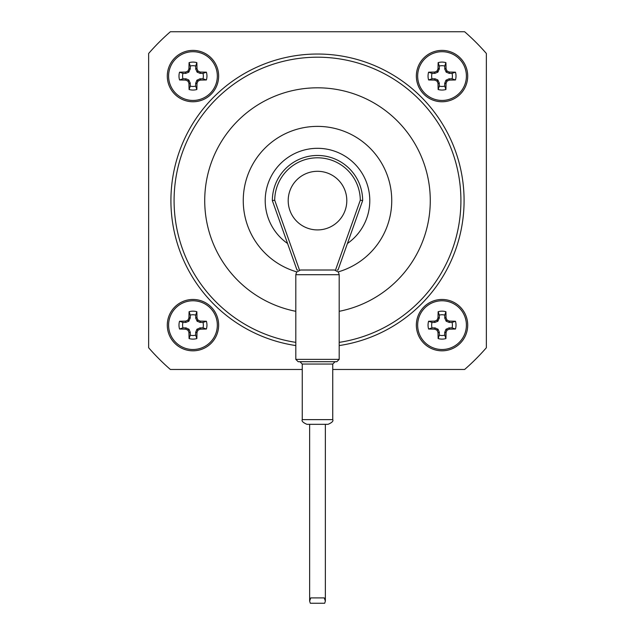 <?xml version="1.0" encoding="UTF-8"?>
<svg xmlns="http://www.w3.org/2000/svg" width="635" height="635" viewBox="0 0 635 635"><rect width="100%" height="100%" fill="white"/><g stroke="black" fill="none" stroke-linecap="round" stroke-linejoin="round"><path stroke-width="0.95" d="M332.748 369.467L464.637 369.467A223.972 223.972 0 0 0 486.354 347.75L486.354 53.467A223.972 223.972 0 0 0 464.637 31.75L170.363 31.75A223.972 223.972 0 0 0 148.646 53.467L148.646 347.75A223.972 223.972 0 0 0 170.363 369.467L302.252 369.467M444.738 86.098L445.913 89.503A39.838 3.469 -90 0 0 446.056 83.55L444.738 83.288L445.881 80.367L448.937 78.843L452.056 78.788L455.462 79.954A13.978 13.978 0 0 0 455.462 72.192A39.838 3.469 180 0 0 449.509 72.049L449.247 73.366L446.326 72.223L444.802 69.175L444.738 66.048L445.913 62.643A13.978 13.978 0 0 0 438.15 62.643A39.838 3.469 90 0 0 438.007 68.596L439.325 68.858L437.737 72.223L434.816 73.366L432.006 73.366A10.382 10.382 0 0 0 432.006 78.788L435.134 78.843L437.737 79.923L439.261 82.979L439.325 86.098A10.382 10.382 0 0 0 444.738 86.098L444.738 83.288M439.325 83.288L438.007 83.55A39.838 3.469 90 0 0 438.15 89.503A13.978 13.978 0 0 0 445.913 89.503M452.056 78.788A10.382 10.382 0 0 0 452.056 73.366L455.462 72.192M442.031 50.395A25.678 25.678 0 0 0 416.354 76.073A25.678 25.678 0 0 1 442.031 50.395A25.678 25.678 0 0 1 467.709 76.073A25.678 25.678 0 0 0 442.031 50.395A25.678 25.678 0 0 0 416.354 76.073A25.678 25.678 0 0 0 442.031 101.759A25.678 25.678 0 0 0 467.709 76.073A25.678 25.678 0 0 0 442.031 50.395A25.678 25.678 0 0 0 416.354 76.073A25.678 25.678 0 0 0 442.031 101.759M442.031 100.441A24.368 24.368 0 0 0 466.4 76.073A24.368 24.368 0 0 0 442.031 51.705A24.368 24.368 0 0 0 417.663 76.073A24.368 24.368 0 0 0 442.031 100.441M438.007 83.55L439.261 82.979M438.182 80.367L437.158 81.391A39.719 3.461 67.5 0 0 437.944 83.241M437.158 81.391L436.713 80.947L437.737 79.923M435.134 78.843L434.872 80.169A39.719 3.461 22.5 0 0 436.713 80.947M434.872 80.169L434.816 78.788M434.816 73.366L434.554 72.049A39.838 3.469 180 0 0 428.601 72.192A13.978 13.978 0 0 0 428.601 79.954A39.838 3.469 0 0 0 434.554 80.097M434.554 72.049L435.134 73.303M437.737 72.223L436.713 71.199A39.719 3.461 157.5 0 0 434.872 71.985M436.713 71.199L437.158 70.755L438.182 71.779M439.261 69.175L437.944 68.913A39.719 3.461 112.5 0 0 437.158 70.755M444.738 68.858L446.056 68.596A39.838 3.469 -90 0 0 445.913 62.643M446.056 68.596L444.802 69.175M445.881 71.779L446.905 70.755A39.719 3.461 -112.5 0 0 446.119 68.913M446.905 70.755L447.35 71.199L446.326 72.223M448.937 73.303L449.199 71.985A39.719 3.461 -157.5 0 0 447.35 71.199M449.247 78.788L449.509 80.097A39.838 3.469 0 0 0 455.462 79.954M449.509 80.097L448.937 78.843M446.326 79.923L447.35 80.947A39.719 3.461 -22.5 0 0 449.199 80.169M447.35 80.947L446.905 81.391L445.881 80.367M444.802 82.979L446.119 83.241A39.719 3.461 -67.5 0 0 446.905 81.391M444.738 66.048A10.382 10.382 0 0 0 439.325 66.048L438.15 62.643M452.056 73.366L449.247 73.366M439.325 66.048L439.325 68.858M439.325 86.098L438.15 89.503M432.006 78.788L428.601 79.954M432.006 73.366L428.601 72.192M195.675 86.098L196.85 89.503A39.838 3.469 -90 0 0 196.993 83.55L195.675 83.288L196.818 80.367L199.866 78.843L202.994 78.788L206.399 79.954A13.978 13.978 0 0 0 206.399 72.192A39.838 3.469 180 0 0 200.446 72.049L200.184 73.366L197.263 72.223L195.739 69.175L195.675 66.048L196.85 62.643A13.978 13.978 0 0 0 189.087 62.643A39.838 3.469 90 0 0 188.944 68.596L190.262 68.858L188.674 72.223L185.753 73.366L182.943 73.366A10.382 10.382 0 0 0 182.943 78.788L186.063 78.843L188.674 79.923L190.198 82.979L190.262 86.098A10.382 10.382 0 0 0 195.675 86.098L195.675 83.288M190.262 83.288L188.944 83.55A39.838 3.469 90 0 0 189.087 89.503A13.978 13.978 0 0 0 196.85 89.503M202.994 78.788A10.382 10.382 0 0 0 202.994 73.366L206.399 72.192M192.969 50.395A25.678 25.678 0 0 0 167.291 76.073A25.678 25.678 0 0 1 192.969 50.395A25.678 25.678 0 0 1 218.646 76.073A25.678 25.678 0 0 0 192.969 50.395A25.678 25.678 0 0 0 167.291 76.073A25.678 25.678 0 0 0 192.969 101.759A25.678 25.678 0 0 0 218.646 76.073A25.678 25.678 0 0 0 192.969 50.395A25.678 25.678 0 0 0 167.291 76.073A25.678 25.678 0 0 0 192.969 101.759M192.969 100.441A24.368 24.368 0 0 0 217.337 76.073A24.368 24.368 0 0 0 192.969 51.705A24.368 24.368 0 0 0 168.6 76.073A24.368 24.368 0 0 0 192.969 100.441M188.944 83.55L190.198 82.979M189.119 80.367L188.095 81.391A39.719 3.461 67.5 0 0 188.881 83.241M188.095 81.391L187.65 80.947L188.674 79.923M186.063 78.843L185.801 80.169A39.719 3.461 22.5 0 0 187.65 80.947M185.801 80.169L185.753 78.788M185.753 73.366L185.491 72.049A39.838 3.469 180 0 0 179.538 72.192A13.978 13.978 0 0 0 179.538 79.954A39.838 3.469 0 0 0 185.491 80.097M185.491 72.049L186.063 73.303M188.674 72.223L187.65 71.199A39.719 3.461 157.5 0 0 185.801 71.985M187.65 71.199L188.095 70.755L189.119 71.779M190.198 69.175L188.881 68.913A39.719 3.461 112.5 0 0 188.095 70.755M195.675 68.858L196.993 68.596A39.838 3.469 -90 0 0 196.85 62.643M196.993 68.596L195.739 69.175M196.818 71.779L197.842 70.755A39.719 3.461 -112.5 0 0 197.056 68.913M197.842 70.755L198.287 71.199L197.263 72.223M199.866 73.303L200.128 71.985A39.719 3.461 -157.5 0 0 198.287 71.199M200.184 78.788L200.446 80.097A39.838 3.469 0 0 0 206.399 79.954M200.446 80.097L199.866 78.843M197.263 79.923L198.287 80.947A39.719 3.461 -22.5 0 0 200.128 80.169M198.287 80.947L197.842 81.391L196.818 80.367M195.739 82.979L197.056 83.241A39.719 3.461 -67.5 0 0 197.842 81.391M195.675 66.048A10.382 10.382 0 0 0 190.262 66.048L189.087 62.643M202.994 73.366L200.184 73.366M190.262 66.048L190.262 68.858M190.262 86.098L189.087 89.503M182.943 78.788L179.538 79.954M182.943 73.366L179.538 72.192M444.738 335.161L445.913 338.566A39.838 3.469 -90 0 0 446.056 332.613L444.738 332.351L445.881 329.43L448.937 327.914L452.056 327.851L455.462 329.025A13.978 13.978 0 0 0 455.462 321.254A39.838 3.469 180 0 0 449.509 321.112L449.247 322.429L446.326 321.286L444.802 318.238L444.738 315.111L445.913 311.714A13.978 13.978 0 0 0 438.15 311.714A39.838 3.469 90 0 0 438.007 317.667L439.325 317.929L437.737 321.286L434.816 322.429L432.006 322.429A10.382 10.382 0 0 0 432.006 327.851L435.134 327.914L438.182 329.43L439.325 332.351L439.325 335.161A10.382 10.382 0 0 0 444.738 335.161L444.738 332.351M439.325 332.351L438.007 332.613A39.838 3.469 90 0 0 438.15 338.566A13.978 13.978 0 0 0 445.913 338.566M452.056 327.851A10.382 10.382 0 0 0 452.056 322.429L455.462 321.254M442.031 299.458A25.678 25.678 0 0 0 416.354 325.136A25.678 25.678 0 0 1 442.031 299.458A25.678 25.678 0 0 1 467.709 325.136A25.678 25.678 0 0 0 442.031 299.458A25.678 25.678 0 0 0 416.354 325.136A25.678 25.678 0 0 0 442.031 350.822A25.678 25.678 0 0 0 467.709 325.136A25.678 25.678 0 0 0 442.031 299.458A25.678 25.678 0 0 0 416.354 325.136A25.678 25.678 0 0 0 442.031 350.822M442.031 349.512A24.368 24.368 0 0 0 466.4 325.136A24.368 24.368 0 0 0 442.031 300.768A24.368 24.368 0 0 0 417.663 325.136A24.368 24.368 0 0 0 442.031 349.512M438.007 332.613L439.261 332.041M438.182 329.43L437.158 330.454A39.719 3.461 67.5 0 0 437.944 332.303M437.158 330.454L436.713 330.017L437.737 328.993M435.134 327.914L434.872 329.232A39.719 3.461 22.5 0 0 436.713 330.017M434.872 329.232L434.816 327.851M434.816 322.429L434.554 321.112A39.838 3.469 180 0 0 428.601 321.254A13.978 13.978 0 0 0 428.601 329.025A39.838 3.469 0 0 0 434.554 329.16M434.554 321.112L435.134 322.366M437.737 321.286L436.713 320.262A39.719 3.461 157.5 0 0 434.872 321.048M436.713 320.262L437.158 319.826L438.182 320.842M439.261 318.238L437.944 317.976A39.719 3.461 112.5 0 0 437.158 319.826M444.738 317.929L446.056 317.667A39.838 3.469 -90 0 0 445.913 311.714M446.056 317.667L444.802 318.238M445.881 320.842L446.905 319.826A39.719 3.461 -112.5 0 0 446.119 317.976M446.905 319.826L447.35 320.262L446.326 321.286M448.937 322.366L449.199 321.048A39.719 3.461 -157.5 0 0 447.35 320.262M449.247 327.851L449.509 329.16A39.838 3.469 0 0 0 455.462 329.025M449.509 329.16L448.937 327.914M446.326 328.993L447.35 330.017A39.719 3.461 -22.5 0 0 449.199 329.232M447.35 330.017L446.905 330.454L445.881 329.43M444.802 332.041L446.119 332.303A39.719 3.461 -67.5 0 0 446.905 330.454M444.738 315.111A10.382 10.382 0 0 0 439.325 315.111L438.15 311.714M452.056 322.429L449.247 322.429M439.325 315.111L439.325 317.929M439.325 335.161L438.15 338.566M432.006 327.851L428.601 329.025M432.006 322.429L428.601 321.254M195.675 335.161L196.85 338.566A39.838 3.469 -90 0 0 196.993 332.613L195.675 332.351L196.818 329.43L199.866 327.914L202.994 327.851L206.399 329.025A13.978 13.978 0 0 0 206.399 321.254A39.838 3.469 180 0 0 200.446 321.112L200.184 322.429L197.263 321.286L195.739 318.238L195.675 315.111L196.85 311.714A13.978 13.978 0 0 0 189.087 311.714A39.838 3.469 90 0 0 188.944 317.667L190.262 317.929L188.674 321.286L185.753 322.429L182.943 322.429A10.382 10.382 0 0 0 182.943 327.851L186.063 327.914L189.119 329.43L190.262 332.351L190.262 335.161A10.382 10.382 0 0 0 195.675 335.161L195.675 332.351M190.262 332.351L188.944 332.613A39.838 3.469 90 0 0 189.087 338.566A13.978 13.978 0 0 0 196.85 338.566M202.994 327.851A10.382 10.382 0 0 0 202.994 322.429L206.399 321.254M192.969 299.458A25.678 25.678 0 0 0 167.291 325.136A25.678 25.678 0 0 1 192.969 299.458A25.678 25.678 0 0 1 218.646 325.136A25.678 25.678 0 0 0 192.969 299.458A25.678 25.678 0 0 0 167.291 325.136A25.678 25.678 0 0 0 192.969 350.822A25.678 25.678 0 0 0 218.646 325.136A25.678 25.678 0 0 0 192.969 299.458A25.678 25.678 0 0 0 167.291 325.136A25.678 25.678 0 0 0 192.969 350.822M192.969 349.512A24.368 24.368 0 0 0 217.337 325.136A24.368 24.368 0 0 0 192.969 300.768A24.368 24.368 0 0 0 168.6 325.136A24.368 24.368 0 0 0 192.969 349.512M188.944 332.613L190.198 332.041M189.119 329.43L188.095 330.454A39.719 3.461 67.5 0 0 188.881 332.303M188.095 330.454L187.65 330.017L188.674 328.993M186.063 327.914L185.801 329.232A39.719 3.461 22.5 0 0 187.65 330.017M185.801 329.232L185.753 327.851M185.753 322.429L185.491 321.112A39.838 3.469 180 0 0 179.538 321.254A13.978 13.978 0 0 0 179.538 329.025A39.838 3.469 0 0 0 185.491 329.16M185.491 321.112L186.063 322.366M188.674 321.286L187.65 320.262A39.719 3.461 157.5 0 0 185.801 321.048M187.65 320.262L188.095 319.826L189.119 320.842M190.198 318.238L188.881 317.976A39.719 3.461 112.5 0 0 188.095 319.826M195.675 317.929L196.993 317.667A39.838 3.469 -90 0 0 196.85 311.714M196.993 317.667L195.739 318.238M196.818 320.842L197.842 319.826A39.719 3.461 -112.5 0 0 197.056 317.976M197.842 319.826L198.287 320.262L197.263 321.286M199.866 322.366L200.128 321.048A39.719 3.461 -157.5 0 0 198.287 320.262M200.184 327.851L200.446 329.16A39.838 3.469 0 0 0 206.399 329.025M200.446 329.16L199.866 327.914M197.263 328.993L198.287 330.017A39.719 3.461 -22.5 0 0 200.128 329.232M198.287 330.017L197.842 330.454L196.818 329.43M195.739 332.041L197.056 332.303A39.719 3.461 -67.5 0 0 197.842 330.454M195.675 315.111A10.382 10.382 0 0 0 190.262 315.111L189.087 311.714M202.994 322.429L200.184 322.429M190.262 315.111L190.262 317.929M190.262 335.161L189.087 338.566M182.943 327.851L179.538 329.025M182.943 322.429L179.538 321.254M347.424 243.499A52.3 52.3 0 0 0 317.5 148.312A52.3 52.3 0 0 0 287.576 243.499M338.249 271.875A74.224 74.224 0 0 0 317.5 126.381A74.224 74.224 0 0 0 296.751 271.875M339.193 311.309A112.808 112.808 0 0 0 317.5 87.805A112.808 112.808 0 0 0 295.807 311.309M339.193 342.368A143.415 143.415 0 0 0 460.502 189.73A143.415 143.415 0 0 0 317.5 57.198A143.415 143.415 0 0 0 174.498 189.73A143.415 143.415 0 0 0 295.807 342.368M339.193 345.567A146.574 146.574 0 0 0 463.677 189.73A146.574 146.574 0 0 0 317.5 54.031A146.574 146.574 0 0 0 171.323 189.73A146.574 146.574 0 0 0 295.807 345.567M317.5 171.299A29.305 29.305 0 0 1 346.805 200.604A29.305 29.305 0 0 1 317.5 229.918A29.305 29.305 0 0 1 288.195 200.604A29.305 29.305 0 0 1 317.5 171.299M336.852 361.704L298.148 361.704L295.807 359.362L339.193 359.362L336.852 361.704M302.252 364.053L302.252 419.632L332.748 419.632L332.748 364.053L302.252 364.053L299.91 361.704L317.5 361.704M332.748 419.632C333.534 421.076 331.97 422.64 328.057 424.323L306.943 424.323C303.03 422.64 301.466 421.076 302.252 419.632M325.358 601.139L324.683 603.25L310.317 603.25L309.642 601.139L310.729 597.9L324.271 597.9L325.358 601.139L325.358 424.323M309.642 601.139L309.642 424.323M337.248 270.01L338.018 270.01L337.248 270.01M296.982 270.01L297.751 270.01L296.982 270.01L272.351 200.604L274.701 200.208L299.506 270.113M335.494 270.113L360.299 200.208L362.648 200.604A45.148 45.148 0 0 0 317.5 155.464A45.148 45.148 0 0 0 272.351 200.604A45.148 45.148 0 0 1 317.5 155.464A45.148 45.148 0 0 1 362.648 200.604L338.018 270.01M300.498 270.01L334.502 270.01L338.423 272.121L339.193 274.701L295.807 274.701L296.577 272.121L300.498 270.01M360.299 200.208A42.799 42.799 0 0 0 317.5 157.805A42.799 42.799 0 0 0 274.701 200.208M339.193 359.362L339.193 274.701M295.807 359.362L295.807 274.701M332.748 364.053L335.089 361.704"/></g></svg>
